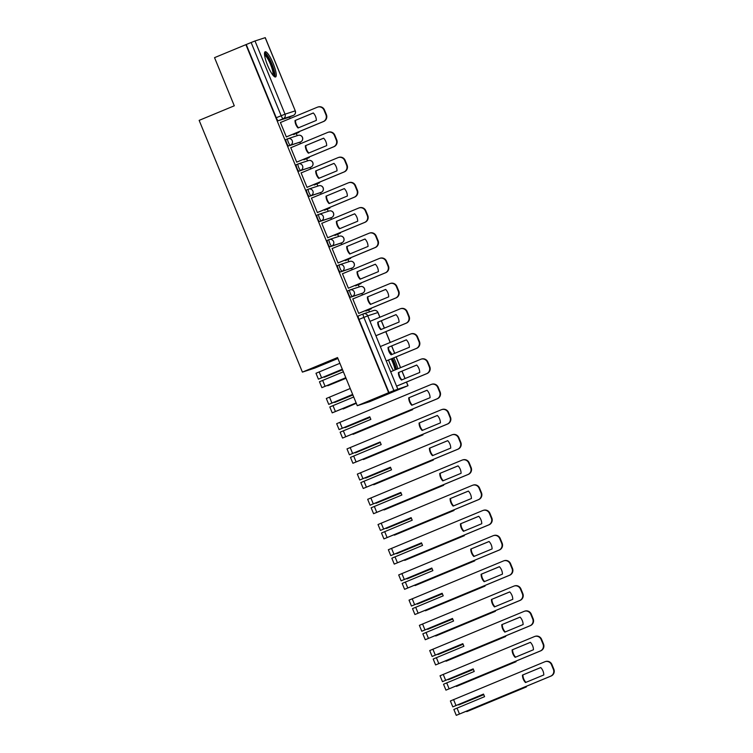 <?xml version="1.0" encoding="UTF-8"?>
<svg xmlns="http://www.w3.org/2000/svg" width="753" height="753" viewBox="0 0 753 753"><rect width="100%" height="100%" fill="white"/><g stroke="black" fill="none" stroke-linecap="round" stroke-linejoin="round"><path stroke-width="1.13" d="M349.74 290.018L348.037 290.724A3.492 0.753 67.5 0 0 348.018 290.724A3.492 0.753 67.5 0 0 348.639 294.188A3.492 0.753 67.5 0 0 350.682 297.19L352.423 296.466A3.492 0.753 -112.5 0 1 350.371 293.472A3.492 0.753 -112.5 0 1 349.759 290.009A3.492 0.753 -112.5 0 1 349.769 290.009A3.492 3.407 72 0 1 354.239 291.929A3.492 3.407 -108 0 1 352.423 296.466L362.598 293.162A3.492 0.753 -112.5 0 1 362.598 293.162A3.492 3.407 -108 0 0 364.424 288.625A3.492 3.407 -108 0 0 360.188 286.611A3.492 3.492 0 0 1 364.546 288.719A3.492 3.492 0 0 1 362.607 293.162L350.682 297.19M337.683 265.517L339.415 264.802L337.692 265.517A3.492 0.753 67.5 0 0 337.683 265.517A3.492 0.753 67.5 0 0 338.304 268.981A3.492 0.753 67.5 0 0 340.347 271.984L342.078 271.259A3.492 0.753 -112.5 0 1 340.036 268.266A3.492 0.753 -112.5 0 1 339.415 264.802A3.492 0.753 -112.5 0 1 339.434 264.802A3.492 3.407 72 0 1 343.905 266.722A3.492 3.407 -108 0 1 342.078 271.259L352.253 267.955A3.492 3.407 -108 0 0 354.079 263.418A3.492 3.407 -108 0 0 349.853 261.404A3.492 3.492 0 0 1 354.211 263.512A3.492 3.492 0 0 1 352.263 267.946A3.492 0.753 -112.5 0 1 352.253 267.955L340.347 271.984M327.348 240.311L329.08 239.595L327.357 240.311A3.492 0.753 67.5 0 0 327.348 240.311A3.492 0.753 67.5 0 0 327.96 243.774A3.492 0.753 67.5 0 0 330.012 246.777L331.744 246.052A3.492 0.753 -112.5 0 1 329.701 243.059A3.492 0.753 -112.5 0 1 329.08 239.595A3.492 0.753 -112.5 0 1 329.089 239.595A3.492 3.407 72 0 1 333.57 241.515A3.492 3.407 -108 0 1 331.744 246.052L341.918 242.748A3.492 0.753 -112.5 0 1 341.918 242.748A3.492 3.407 -108 0 0 343.745 238.212A3.492 3.407 -108 0 0 339.509 236.197A3.492 3.492 0 0 1 343.867 238.306A3.492 3.492 0 0 1 341.928 242.739L330.012 246.777M318.726 214.398L317.022 215.104A3.492 0.753 67.5 0 0 317.004 215.104A3.492 0.753 67.5 0 0 317.625 218.568A3.492 0.753 67.5 0 0 319.667 221.561L321.399 220.845A3.492 0.753 -112.5 0 1 319.357 217.852A3.492 0.753 -112.5 0 1 318.745 214.389A3.492 0.753 -112.5 0 1 318.754 214.379A3.492 3.407 72 0 1 323.225 216.309A3.492 3.407 -108 0 1 321.399 220.845L331.574 217.542A3.492 3.407 -108 0 0 333.4 213.005A3.492 3.407 -108 0 0 329.174 210.991A3.492 3.492 0 0 1 333.532 213.099A3.492 3.492 0 0 1 331.593 217.532A3.492 0.753 -112.5 0 1 331.574 217.542L319.667 221.561M306.669 189.897L308.401 189.182L306.678 189.897A3.492 0.753 67.5 0 0 306.669 189.897A3.492 0.753 67.5 0 0 307.29 193.361A3.492 0.753 67.5 0 0 309.332 196.354L311.064 195.639A3.492 0.753 -112.5 0 1 309.022 192.646A3.492 0.753 -112.5 0 1 308.401 189.182A3.492 0.753 -112.5 0 1 308.41 189.172A3.492 3.407 72 0 1 312.89 191.102A3.492 3.407 -108 0 1 311.064 195.639L321.239 192.335A3.492 0.753 -112.5 0 1 321.239 192.335A3.492 3.407 -108 0 0 323.065 187.798A3.492 3.407 -108 0 0 318.839 185.775A3.492 3.492 0 0 1 323.197 187.892A3.492 3.492 0 0 1 321.249 192.326L309.332 196.354M296.334 164.691L298.066 163.975L296.343 164.691A3.492 0.753 67.5 0 0 296.334 164.691A3.492 0.753 67.5 0 0 296.946 168.154A3.492 0.753 67.5 0 0 298.997 171.147L300.729 170.432A3.492 0.753 -112.5 0 1 298.687 167.439A3.492 0.753 -112.5 0 1 298.066 163.975A3.492 0.753 -112.5 0 1 298.075 163.966A3.492 3.407 72 0 1 302.555 165.895A3.492 3.407 -108 0 1 300.729 170.432L310.904 167.128A3.492 0.753 -112.5 0 1 310.904 167.128A3.492 3.407 -108 0 0 312.73 162.592A3.492 3.407 -108 0 0 308.495 160.568A3.492 3.492 0 0 1 312.853 162.686A3.492 3.492 0 0 1 310.914 167.119L298.997 171.147M287.712 138.768L286.008 139.484A3.492 0.753 67.5 0 0 285.989 139.484A3.492 0.753 67.5 0 0 286.611 142.948A3.492 0.753 67.5 0 0 288.653 145.941L290.385 145.225A3.492 0.753 -112.5 0 1 288.343 142.223A3.492 0.753 -112.5 0 1 287.721 138.768A3.492 0.753 -112.5 0 1 287.74 138.759A3.492 3.407 72 0 1 292.211 140.689A3.492 3.407 -108 0 1 290.385 145.225L300.56 141.922A3.492 3.407 -108 0 0 302.386 137.385A3.492 3.407 -108 0 0 298.16 135.361A3.492 3.492 0 0 1 302.518 137.479A3.492 3.492 0 0 1 300.579 141.912A3.492 0.753 -112.5 0 1 300.579 141.912A3.492 0.753 -112.5 0 1 300.56 141.922L288.653 145.941M273.17 63.459A13.62 2.937 67.5 0 0 265.15 51.778A13.62 2.937 67.5 0 0 267.56 65.276A13.62 2.937 67.5 0 0 275.579 76.957A13.62 2.937 67.5 0 0 273.17 63.459M397.829 368.791A13.62 2.937 67.5 0 0 395.372 361.421A13.62 2.937 67.5 0 0 393.772 357.844M391.974 354.484A13.62 2.937 67.5 0 0 389.066 350.522M388.548 360.009A13.62 2.937 67.5 0 0 389.762 363.247A13.62 2.937 67.5 0 0 393.424 370.608M357.289 405.707L337.532 357.553L302.405 372.114L199.15 120.367L234.287 105.806L214.539 57.652L245.892 44.653L388.642 392.708L357.289 405.707L369.619 401.697L408.013 385.705L393.885 390.572L363.859 317.371A3.492 0.753 -112.5 0 1 363.247 313.907A3.492 0.753 -112.5 0 1 363.257 313.907A3.492 3.407 -108 0 1 363.501 313.813A3.492 3.492 0 0 0 363.247 313.907L358.372 315.931A3.492 0.753 -112.5 0 1 358.372 315.931L363.247 313.907M369.469 311.874L368.659 309.916M362.522 294.941L361.901 293.444M359.228 286.921L358.324 284.709M352.178 269.734L351.566 268.237M348.893 261.715L347.98 259.503M341.843 244.527L341.231 243.031M338.549 236.508L337.645 234.296M331.508 219.321L330.887 217.824M328.214 211.301L327.31 209.089M321.164 194.114L320.552 192.617M317.879 186.095L316.966 183.883M310.829 168.907L310.217 167.411M307.535 160.888L306.631 158.676M300.494 143.701L299.873 142.204M297.2 135.672L296.296 133.469M290.15 118.494L289.538 116.997M337.928 358.494L314.735 368.104L302.405 372.114M388.642 392.708L393.885 390.572M255.003 40.973L285.029 114.174L295.204 110.87A3.492 3.407 72 0 1 293.378 115.407A3.492 0.753 -112.5 0 1 293.378 115.407A3.492 0.753 -112.5 0 1 293.388 115.397L288.493 117.43A3.492 0.753 -112.5 0 1 288.493 117.43A3.492 0.753 -112.5 0 1 288.503 117.421L278.318 120.734L283.203 118.71A3.492 0.753 -112.5 0 1 281.161 115.717L251.135 42.516L255.003 40.973L265.263 37.65L295.28 110.851L265.178 37.669M251.135 42.516L245.892 44.653M280.954 122.306L280.398 122.438L286.366 136.98L286.874 136.717M293.312 134.053L294.065 134.392M291.298 147.513L290.752 147.692M291.279 147.475L290.743 147.644L296.701 162.187L297.209 161.923M303.647 159.26L304.4 159.598M301.633 172.719L301.096 172.898M301.614 172.682L301.078 172.851L307.045 187.393L307.544 187.139M313.992 184.466L314.735 184.805M311.968 197.926L311.431 198.105M311.958 197.888L311.413 198.058L317.38 212.6L317.888 212.346M324.327 209.673L325.08 210.012M322.312 223.133L321.776 223.312M322.293 223.095L321.757 223.264L327.715 237.807L328.223 237.553M334.661 234.88L335.414 235.218M332.647 248.339L368.998 233.279A5.243 5.12 72 0 1 375.709 236.169L377.63 240.847A5.243 5.12 -108 0 1 374.89 247.662L338.022 262.938M332.628 248.302L332.092 248.471L338.059 263.023L338.558 262.759M345.006 260.086L345.749 260.425M348.903 287.966L348.394 288.23L342.427 273.687L342.973 273.508L342.446 273.725M355.341 285.293L356.094 285.632M353.326 298.753L352.79 298.932M353.308 298.715L352.771 298.894L358.729 313.436L359.237 313.173M280.944 122.268L280.417 122.485M365.685 310.5L366.429 310.838M360.856 293.877A3.492 0.753 67.5 0 0 360.875 293.877A3.492 0.753 67.5 0 0 360.885 293.868L362.607 293.162M352.263 267.946L350.531 268.67A3.492 0.753 67.5 0 0 350.531 268.67A3.492 0.753 67.5 0 0 350.55 268.661M340.187 243.464A3.492 0.753 67.5 0 0 340.196 243.464A3.492 0.753 67.5 0 0 340.205 243.454L341.928 242.739A3.492 0.753 -112.5 0 0 341.937 242.739M331.593 217.532L329.861 218.257A3.492 0.753 67.5 0 0 329.861 218.257A3.492 0.753 67.5 0 0 329.87 218.248M321.249 192.326L319.517 193.05A3.492 0.753 67.5 0 0 319.517 193.05A3.492 0.753 67.5 0 0 319.536 193.041M309.172 167.844A3.492 0.753 67.5 0 0 309.182 167.844A3.492 0.753 67.5 0 0 309.191 167.834L310.914 167.119M298.828 142.637A3.492 0.753 67.5 0 0 298.847 142.628A3.492 0.753 67.5 0 0 298.856 142.628L300.579 141.912M389 392.595L358.983 319.394A3.492 0.753 -112.5 0 1 358.362 315.931M246.25 44.54L276.276 117.741A3.492 0.753 67.5 0 0 278.318 120.734M286.328 136.905L323.206 121.619A5.243 5.12 -108 0 0 325.936 114.814L324.016 110.126A5.243 5.12 72 0 0 317.305 107.237L280.436 122.523M316.354 120.395A10.834 10.57 -108 0 0 313.304 112.959L295.007 120.546A10.834 10.57 72 0 0 298.056 127.982L316.354 120.395M293.529 134.571L298.95 132.368L298.715 131.813M298.95 132.368L293.538 134.608M298.48 132.519L298.263 132.001M317.672 107.105L318.142 106.954A5.243 5.12 72 0 1 324.487 109.976L324.016 110.126M286.347 136.933L323.668 121.468A5.243 5.12 -108 0 0 326.407 114.663L324.487 109.976M313.333 112.997L295.007 120.546M298.489 127.794A10.834 10.57 72 0 1 295.468 120.395M264.491 54.056A11.794 2.541 -112.5 0 1 266.449 55.054A11.794 2.541 -112.5 0 1 272.661 67.102A11.794 2.541 -112.5 0 1 273.508 75.818M272.812 74.989A10.918 2.353 67.5 0 0 271.221 66.16A10.918 2.353 67.5 0 0 265.856 56.108A10.918 2.353 67.5 0 0 264.585 55.129M274.751 76.844A13.535 2.918 67.5 0 0 272.595 65.775A13.535 2.918 67.5 0 0 266.054 53.595A13.535 2.918 67.5 0 0 264.642 52.446M392.134 358.522A11.794 2.541 -112.5 0 1 396.097 369.507M395.061 369.93A10.918 2.353 67.5 0 0 391.155 358.927M396.539 369.318A13.535 2.918 67.5 0 0 392.492 358.372M328.007 132.312L328.477 132.161A5.243 5.12 72 0 1 334.821 135.182L336.742 139.87A5.243 5.12 -108 0 1 334.012 146.675L296.682 162.14L333.541 146.826A5.243 5.12 -108 0 0 336.28 140.02L334.36 135.333A5.243 5.12 72 0 0 327.64 132.453L290.771 147.729M326.689 145.602A10.834 10.57 -108 0 0 323.639 138.166L305.341 145.753A10.834 10.57 72 0 0 308.391 153.188L326.689 145.602M303.864 159.777L309.285 157.575L309.059 157.019M309.285 157.575L303.883 159.815M308.815 157.725L308.608 157.208M323.668 138.204L305.341 145.753M308.834 153.01A10.834 10.57 72 0 1 305.812 145.602M307.008 187.318L343.876 172.032A5.243 5.12 -108 0 0 346.615 165.227L344.695 160.54A5.243 5.12 72 0 0 337.984 157.659L301.115 172.936M337.033 170.809A10.834 10.57 -108 0 0 333.984 163.373L315.676 170.959A10.834 10.57 72 0 0 318.726 178.395L337.033 170.809M314.199 184.984L319.62 182.781L319.394 182.226M319.62 182.781L314.217 185.022M319.159 182.932L318.943 182.414M338.351 157.518L338.812 157.368A5.243 5.12 72 0 1 345.166 160.389L344.695 160.54M307.026 187.356L344.347 171.882A5.243 5.12 -108 0 0 347.086 165.076L345.166 160.389M334.012 163.41L315.676 170.959M319.168 178.216A10.834 10.57 72 0 1 316.147 170.809M317.352 212.525L354.221 197.239A5.243 5.12 -108 0 0 356.96 190.434L355.03 185.756A5.243 5.12 72 0 0 348.319 182.866L311.45 198.143M347.368 196.015A10.834 10.57 -108 0 0 344.319 188.589L326.021 196.166A10.834 10.57 72 0 0 329.07 203.602L347.368 196.015M324.543 210.191L329.965 207.988L329.739 207.433M329.965 207.988L324.552 210.228M329.494 208.139L329.277 207.621M348.686 182.725L349.157 182.574A5.243 5.12 72 0 1 355.501 185.596L355.03 185.756M317.361 212.562L354.682 197.088A5.243 5.12 -108 0 0 357.421 190.283L355.501 185.596M344.347 188.617L326.021 196.166M329.503 203.423A10.834 10.57 72 0 1 326.482 196.015M327.687 237.732L364.556 222.455A5.243 5.12 -108 0 0 367.295 215.64L365.374 210.962A5.243 5.12 72 0 0 358.654 208.073L321.785 223.349M357.703 221.222A10.834 10.57 -108 0 0 354.654 213.796L336.356 221.373A10.834 10.57 72 0 0 339.405 228.808L357.703 221.222M334.878 235.397L340.3 233.195L340.074 232.639M340.3 233.195L334.897 235.435M339.829 233.345L339.622 232.828M359.021 207.932L359.492 207.781A5.243 5.12 72 0 1 365.836 210.802L365.374 210.962M327.696 237.769L365.026 222.295A5.243 5.12 -108 0 0 367.765 215.49L365.836 210.802M354.682 213.824L336.356 221.373M339.848 228.63A10.834 10.57 72 0 1 336.826 221.222M368.048 246.429A10.834 10.57 -108 0 0 364.998 239.002L346.691 246.579A10.834 10.57 72 0 0 349.74 254.015L368.048 246.429M345.213 260.604L350.634 258.401L350.409 257.846M350.634 258.401L345.232 260.642M350.173 258.552L349.957 258.034M369.365 233.138L369.827 232.988A5.243 5.12 72 0 1 376.18 236.018L375.709 236.169M338.041 262.976L375.361 247.502A5.243 5.12 -108 0 0 378.1 240.696L376.18 236.018M365.026 239.03L346.691 246.579M350.183 253.836A10.834 10.57 72 0 1 347.161 246.429M379.7 258.345L380.171 258.194A5.243 5.12 72 0 1 386.515 261.225L388.435 265.903A5.243 5.12 -108 0 1 385.696 272.718L348.375 288.183L385.235 272.868A5.243 5.12 -108 0 0 387.974 266.063L386.044 261.376A5.243 5.12 72 0 0 379.333 258.486L342.464 273.763M378.382 271.635A10.834 10.57 -108 0 0 375.333 264.209L357.035 271.786A10.834 10.57 72 0 0 360.085 279.222L378.382 271.635M355.557 285.811L360.979 283.608L360.753 283.053M360.979 283.608L355.567 285.848M360.508 283.759L360.292 283.241M375.361 264.237L357.035 271.786M360.518 279.043A10.834 10.57 72 0 1 357.496 271.635M358.701 313.352L395.57 298.075A5.243 5.12 -108 0 0 398.309 291.27L396.389 286.582A5.243 5.12 72 0 0 389.668 283.693L352.799 298.969M388.717 296.842A10.834 10.57 -108 0 0 385.668 289.416L367.37 297.002A10.834 10.57 72 0 0 370.42 304.428L388.717 296.842M371.314 308.815L365.911 311.055L371.314 308.815L371.088 308.259M370.843 308.965L370.636 308.448M390.035 283.552L390.506 283.401A5.243 5.12 72 0 1 396.85 286.432L396.389 286.582M358.71 313.389L396.04 297.924A5.243 5.12 -108 0 0 398.779 291.11L396.85 286.432M385.705 289.444L367.37 297.002M370.862 304.25A10.834 10.57 72 0 1 367.841 296.842M375.888 335.716L405.905 323.282A5.243 5.12 -108 0 0 408.644 316.476L406.724 311.789A5.243 5.12 72 0 0 400.012 308.899L369.996 321.343M399.062 322.058A10.834 10.57 -108 0 0 396.012 314.622L377.714 322.209A10.834 10.57 72 0 0 380.754 329.635L399.062 322.058M400.38 308.758L400.85 308.608A5.243 5.12 72 0 1 407.194 311.638L406.724 311.789M375.907 335.753L406.375 323.131A5.243 5.12 -108 0 0 409.114 316.326L407.194 311.638M396.04 314.65L377.714 322.209M381.197 329.456A10.834 10.57 72 0 1 378.175 322.049M345.806 377.724L341.843 379.361M345.862 377.855L321.889 387.654L345.796 377.686M342.37 369.337L320.505 378.307L342.333 369.234M342.314 369.205L318.406 379.173L342.38 369.375M321.889 387.654L319.47 381.762L343.377 371.784M342.483 369.61L324.317 377.253L342.559 369.789M346.032 378.279L327.8 385.734L345.966 378.1M342.54 369.761L326.425 376.387L342.502 369.657M386.233 360.932L416.249 348.488A5.243 5.12 -108 0 0 418.988 341.683L417.058 336.996A5.243 5.12 72 0 0 410.347 334.106L380.331 346.549M318.406 379.173L315.987 373.272L339.895 363.304M409.397 347.265A10.834 10.57 -108 0 0 406.347 339.829L388.049 347.415A10.834 10.57 72 0 0 391.099 354.842L409.397 347.265M345.975 378.138L329.899 384.868L346.022 378.241M341.881 379.465L345.853 377.818M410.714 333.974L411.185 333.814A5.243 5.12 72 0 1 417.529 336.845L417.058 336.996M386.242 360.96L416.71 348.338A5.243 5.12 -108 0 0 419.449 341.533L417.529 336.845M406.375 339.857L388.049 347.415M391.532 354.663A10.834 10.57 72 0 1 388.52 347.265M356.15 402.93L352.178 404.568M356.197 403.062L332.224 412.86L356.131 402.893M352.705 394.544L330.849 403.514L352.668 394.44M352.649 394.412L328.741 404.38L352.724 394.581M332.224 412.86L329.805 406.968L353.712 396.991M352.818 394.817L334.661 402.46L352.893 394.996M343.123 408.973L356.301 403.307L343.123 408.973M352.884 394.967L336.76 401.594L352.837 394.864M396.567 386.138L426.584 373.695A5.243 5.12 -108 0 0 429.323 366.89L427.403 362.202A5.243 5.12 72 0 0 420.682 359.313L390.666 371.756M328.741 404.38L326.322 398.478L350.23 388.51M419.732 372.471A10.834 10.57 -108 0 0 416.691 365.036L398.384 372.622A10.834 10.57 72 0 0 401.434 380.049L419.732 372.471M352.216 404.672L356.188 403.024M421.059 359.181L421.52 359.021A5.243 5.12 72 0 1 427.864 362.052L427.403 362.202M396.577 386.167L427.055 373.544A5.243 5.12 -108 0 0 429.794 366.739L427.864 362.052M416.72 365.064L398.384 372.622M401.876 379.87A10.834 10.57 72 0 1 398.855 372.471M362.56 429.878L395.777 416.484L352.997 434.33L412.672 409.641L353.468 434.18L389.988 418.546L342.559 438.067L340.14 432.175L370.853 419.383L369.789 416.795L339.085 429.587L336.666 423.685L431.027 384.519A5.243 5.12 72 0 1 431.394 384.388L431.864 384.237A5.243 5.12 72 0 1 438.208 387.258L440.129 391.946A5.243 5.12 -108 0 1 437.389 398.751L362.513 429.775M369.845 416.936L341.184 428.73L369.808 416.833M339.085 429.587L369.855 416.964M342.559 438.067L436.919 398.902A5.243 5.12 -108 0 0 439.658 392.097L437.738 387.409A5.243 5.12 72 0 0 431.394 384.388M369.958 417.218L344.996 427.666L370.034 417.388M370.015 417.35L347.095 426.8L369.977 417.256M430.076 397.678A10.834 10.57 -108 0 0 427.026 390.242L408.728 397.829A10.834 10.57 72 0 0 411.769 405.255L430.076 397.678M412.672 409.641L412.437 409.086M412.202 409.792L411.985 409.274M427.055 390.27L408.728 397.829M412.211 405.076A10.834 10.57 72 0 1 409.19 397.678M372.895 455.085L406.121 441.691L363.332 459.537L423.007 434.848L363.803 459.386L400.332 443.752L352.903 463.274L350.484 457.382L381.187 444.59L380.124 442.002L349.42 454.793L347.001 448.901L441.362 409.726A5.243 5.12 72 0 1 441.729 409.594L442.199 409.444A5.243 5.12 72 0 1 448.543 412.465L450.463 417.153A5.243 5.12 -108 0 1 447.724 423.958L372.857 454.991M380.18 442.143L351.519 453.937L380.143 442.039M349.42 454.793L380.199 442.18M352.903 463.274L447.263 424.108A5.243 5.12 -108 0 0 450.002 417.303L448.082 412.616A5.243 5.12 72 0 0 441.729 409.594M380.303 442.425L355.331 452.873L380.312 442.463M440.411 422.885A10.834 10.57 -108 0 0 437.361 415.449L419.063 423.035A10.834 10.57 72 0 0 422.113 430.471L440.411 422.885M423.007 434.848L422.781 434.293M422.537 435.008L422.329 434.481M437.389 415.477L419.063 423.035M422.546 430.283A10.834 10.57 72 0 1 419.534 422.885M383.23 480.292L416.456 466.898L373.676 484.744L433.342 460.055L374.137 484.593L410.667 468.968L363.238 488.481L360.819 482.588L391.522 469.797L390.468 467.208L359.755 480L357.336 474.108L451.696 434.933A5.243 5.12 72 0 1 452.073 434.801L452.534 434.65A5.243 5.12 72 0 1 458.888 437.672L460.808 442.359A5.243 5.12 -108 0 1 458.069 449.165L383.192 480.198M390.525 467.349L361.864 479.143L390.478 467.246M359.755 480L390.534 467.387M363.238 488.481L457.598 449.315A5.243 5.12 -108 0 0 460.337 442.51L458.417 437.822A5.243 5.12 72 0 0 452.073 434.801M390.638 467.632L365.676 478.08L390.703 467.801M390.694 467.764L367.775 477.214L390.656 467.669M450.746 448.091A10.834 10.57 -108 0 0 447.706 440.656L429.398 448.242A10.834 10.57 72 0 0 432.448 455.678L450.746 448.091M433.342 460.055L433.116 459.499M432.881 460.215L432.664 459.688M447.734 440.684L429.398 448.242M432.89 455.49A10.834 10.57 72 0 1 429.869 448.091M393.574 505.498L426.791 492.104L384.011 509.95L443.686 485.261L384.482 509.8L421.012 494.175L373.573 513.697L371.154 507.795L401.867 495.003L400.803 492.424L370.099 505.207L367.68 499.314L462.041 460.139A5.243 5.12 72 0 1 462.408 460.008L462.879 459.857A5.243 5.12 72 0 1 469.223 462.879L471.143 467.566A5.243 5.12 -108 0 1 468.404 474.371L393.527 505.404M400.86 492.556L372.198 504.35L400.822 492.453M370.099 505.207L400.869 492.594M373.573 513.697L467.933 474.522A5.243 5.12 -108 0 0 470.672 467.717L468.752 463.029A5.243 5.12 72 0 0 462.408 460.008M400.973 492.839L376.011 503.286L401.048 493.008M401.029 492.98L378.11 502.43L400.991 492.876M461.09 473.298A10.834 10.57 -108 0 0 458.04 465.862L439.743 473.449A10.834 10.57 72 0 0 442.783 480.885L461.09 473.298M443.686 485.261L443.451 484.716M443.216 485.421L442.999 484.894M458.069 465.891L439.743 473.449M443.225 480.696A10.834 10.57 72 0 1 440.204 473.298M403.909 530.705L437.135 517.311L394.346 535.157L454.021 510.478L394.817 535.006L431.347 519.382L383.917 538.903L381.498 533.002L412.202 520.21L411.138 517.631L380.434 530.413L378.015 524.521L472.376 485.346A5.243 5.12 72 0 1 472.743 485.214L473.213 485.064A5.243 5.12 72 0 1 479.557 488.085L481.478 492.773A5.243 5.12 -108 0 1 478.739 499.578L403.872 530.611M411.194 517.763L382.533 529.557L411.157 517.659M380.434 530.413L411.213 517.8M383.917 538.903L478.277 499.728A5.243 5.12 -108 0 0 481.016 492.923L479.096 488.236A5.243 5.12 72 0 0 472.743 485.214M405.058 520.643L386.345 528.493L411.383 518.215L388.454 527.637L404.954 520.389M471.425 498.505A10.834 10.57 -108 0 0 468.375 491.069L450.078 498.655A10.834 10.57 72 0 0 453.127 506.091L471.425 498.505M454.021 510.478L453.795 509.922M453.551 510.628L453.344 510.11M468.404 491.097L450.078 498.655M453.56 505.903A10.834 10.57 72 0 1 450.548 498.505M414.244 555.912L447.47 542.518L404.69 560.364L464.356 535.684L405.152 560.213L441.682 544.588L394.252 564.11L391.833 558.208L422.537 545.417L421.482 542.838L390.769 555.62L388.35 549.728L482.72 510.553A5.243 5.12 72 0 1 483.087 510.421L483.548 510.27A5.243 5.12 72 0 1 489.902 513.292L491.822 517.979A5.243 5.12 -108 0 1 489.083 524.785L414.206 555.818M421.539 542.969L392.878 554.763L421.492 542.866M390.769 555.62L421.548 543.007M394.252 564.11L488.612 524.935A5.243 5.12 -108 0 0 491.351 518.13L489.431 513.442A5.243 5.12 72 0 0 483.087 510.421M421.652 543.252L396.69 553.7L421.718 543.421M421.708 543.393L398.789 552.843L421.671 543.29M481.769 523.712A10.834 10.57 -108 0 0 478.72 516.276L460.412 523.862A10.834 10.57 72 0 0 463.462 531.298L481.769 523.712M464.356 535.684L464.13 535.129M463.895 535.835L463.679 535.317M478.748 516.304L460.412 523.862M463.904 531.11A10.834 10.57 72 0 1 460.883 523.712M424.588 581.118L457.805 567.724L415.025 585.57L474.701 560.891L415.496 585.42L452.026 569.795L404.587 589.317L402.168 583.415L432.881 570.623L431.817 568.044L401.114 580.827L398.695 574.934L493.055 535.76A5.243 5.12 72 0 1 493.422 535.628L493.893 535.477A5.243 5.12 72 0 1 500.237 538.499L502.157 543.186A5.243 5.12 -108 0 1 499.418 549.991L424.541 581.024M431.874 568.176L403.213 579.97L431.836 568.073M401.114 580.827L431.893 568.214M404.587 589.317L498.947 550.142A5.243 5.12 -108 0 0 501.686 543.337L499.766 538.649A5.243 5.12 72 0 0 493.422 535.628M431.987 568.459L407.025 578.906L432.062 568.628M432.043 568.6L409.124 578.05L432.006 568.496M492.104 548.918A10.834 10.57 -108 0 0 489.055 541.482L470.757 549.069A10.834 10.57 72 0 0 473.806 556.505L492.104 548.918M474.701 560.891L474.465 560.336M474.23 561.041L474.014 560.524M489.083 541.52L470.757 549.069M474.239 556.316A10.834 10.57 72 0 1 471.218 548.918M434.923 606.325L468.15 592.94L425.36 610.787L485.036 586.098L425.831 610.627L462.361 595.002L414.931 614.523L412.512 608.622L443.216 595.83L442.152 593.251L411.449 606.033L409.03 600.141L503.39 560.976A5.243 5.12 72 0 1 503.757 560.834L504.228 560.684A5.243 5.12 72 0 1 510.572 563.705L512.492 568.393A5.243 5.12 -108 0 1 509.762 575.198L434.886 606.231M442.209 593.383L413.548 605.177L442.171 593.289M411.449 606.033L442.227 593.42M414.931 614.523L509.292 575.348A5.243 5.12 -108 0 0 512.031 568.543L510.11 563.856A5.243 5.12 72 0 0 503.757 560.834M442.331 593.665L417.369 604.113L442.397 593.844M442.387 593.806L419.468 603.257L442.34 593.703M502.439 574.125A10.834 10.57 -108 0 0 499.39 566.689L481.092 574.275A10.834 10.57 72 0 0 484.141 581.711L502.439 574.125M485.036 586.098L484.81 585.542M484.565 586.248L484.358 585.73M499.418 566.727L481.092 574.275M484.584 581.532A10.834 10.57 72 0 1 481.562 574.125M445.258 631.532L478.484 618.147L435.705 635.993L495.37 611.304L436.166 635.833L472.696 620.208L425.266 639.73L422.847 633.828L453.551 621.037L452.497 618.458L421.784 631.249L419.374 625.348L513.734 586.182A5.243 5.12 72 0 1 514.101 586.041L514.563 585.89A5.243 5.12 72 0 1 520.916 588.912L522.836 593.599A5.243 5.12 -108 0 1 520.097 600.405L445.221 631.438M452.553 618.59L423.892 630.383L452.506 618.495M421.784 631.249L452.562 618.627M425.266 639.73L519.626 600.555A5.243 5.12 -108 0 0 522.366 593.75L520.445 589.062A5.243 5.12 72 0 0 514.101 586.041M452.666 618.872L427.704 629.32L452.741 619.051M452.722 619.013L429.803 628.463L452.685 618.91M512.784 599.332A10.834 10.57 -108 0 0 509.734 591.896L491.427 599.482A10.834 10.57 72 0 0 494.476 606.918L512.784 599.332M495.37 611.304L495.145 610.749M494.909 611.455L494.693 610.937M509.762 591.933L491.427 599.482M494.919 606.739A10.834 10.57 72 0 1 491.897 599.332M455.603 656.748L488.829 643.354L446.04 661.2L505.715 636.511L446.51 661.049L483.04 645.415L435.601 664.937L433.182 659.035L463.895 646.253L462.831 643.664L432.128 656.456L429.709 650.554L524.069 611.389A5.243 5.12 72 0 1 524.436 611.248L524.907 611.097A5.243 5.12 72 0 1 531.251 614.119L533.171 618.806A5.243 5.12 -108 0 1 530.432 625.611L455.556 656.644M432.128 656.456L462.85 643.702M435.601 664.937L529.971 625.762A5.243 5.12 -108 0 0 532.71 618.957L530.78 614.279A5.243 5.12 72 0 0 524.436 611.248M463.057 644.22L438.039 654.526L463.076 644.257M523.119 624.538A10.834 10.57 -108 0 0 520.069 617.112L501.771 624.689A10.834 10.57 72 0 0 504.821 632.125L523.119 624.538M505.715 636.511L505.489 635.956M505.244 636.662L505.028 636.144M520.097 617.14L501.771 624.689M505.254 631.946A10.834 10.57 72 0 1 502.232 624.538M465.938 681.954L499.164 668.56L456.384 686.407L516.05 661.718L456.845 686.256L493.375 670.622L445.945 690.143L443.526 684.242L474.23 671.46L473.176 668.871L442.463 681.663L440.044 675.761L534.404 636.596A5.243 5.12 72 0 1 534.771 636.454L535.242 636.304A5.243 5.12 72 0 1 541.586 639.325L543.515 644.013A5.243 5.12 -108 0 1 540.776 650.818L465.9 681.851M473.223 669.003L444.562 680.797L473.185 668.909M442.463 681.663L473.242 669.04M445.945 690.143L540.306 650.978A5.243 5.12 -108 0 0 543.045 644.163L541.125 639.485A5.243 5.12 72 0 0 534.771 636.454M473.345 669.295L448.383 679.733L473.411 669.464M473.402 669.426L450.482 678.877L473.355 669.323M533.453 649.745A10.834 10.57 -108 0 0 530.404 642.318L512.106 649.895A10.834 10.57 72 0 0 515.156 657.331L533.453 649.745M516.05 661.718L515.824 661.162M515.579 661.868L515.372 661.35M530.432 642.347L512.106 649.895M515.598 657.153A10.834 10.57 72 0 1 512.577 649.745M476.273 707.161L509.499 693.767L466.719 711.613L526.385 686.924L467.189 711.463L503.71 695.828L456.28 715.35L453.861 709.448L484.574 696.666L483.511 694.078L452.807 706.869L450.388 700.968L544.748 661.802A5.243 5.12 72 0 1 545.116 661.661L545.577 661.51A5.243 5.12 72 0 1 551.93 664.532L553.85 669.219A5.243 5.12 -108 0 1 551.111 676.025L476.235 707.058M483.567 694.21L454.906 706.003L483.52 694.115M452.807 706.869L483.577 694.247M456.28 715.35L550.641 676.185A5.243 5.12 -108 0 0 553.38 669.37L551.46 664.692A5.243 5.12 72 0 0 545.116 661.661M483.68 694.501L458.718 704.949L483.755 694.671M483.737 694.633L460.817 704.083L483.699 694.53M543.798 674.952A10.834 10.57 -108 0 0 540.748 667.525L522.441 675.102A10.834 10.57 72 0 0 525.49 682.538L543.798 674.952M526.385 686.924L526.159 686.369M525.923 687.075L525.707 686.557M540.776 667.553L522.441 675.102M525.933 682.359A10.834 10.57 72 0 1 522.911 674.952M379.851 317.258L377.912 312.523L367.737 315.836L397.753 389.028M407.928 385.724L406.441 382.082M405.001 378.58L401.961 371.182M400.521 367.671L396.097 356.875M394.657 353.364L391.626 345.975M390.186 342.464L385.762 331.668M384.322 328.157L381.291 320.769M288.503 117.421L293.388 115.397L283.203 118.71A3.492 3.407 72 0 0 285.029 114.174L276.276 117.741M358.983 319.394L367.737 315.836A3.492 3.407 -108 0 0 363.501 313.813L373.676 310.509A3.492 3.407 -108 0 1 377.912 312.523L377.987 312.504A3.492 3.492 0 0 0 373.676 310.509M326.407 114.663L325.936 114.814M334.012 146.675L333.541 146.826M344.347 171.882L343.876 172.032M347.086 165.076L346.615 165.227M365.026 222.295L364.556 222.455M367.765 215.49L367.295 215.64M375.361 247.502L374.89 247.662M378.1 240.696L377.63 240.847M386.515 261.225L386.044 261.376M396.04 297.924L395.57 298.075M398.779 291.11L398.309 291.27M406.375 323.131L405.905 323.282M409.114 316.326L408.644 316.476M325.061 386.28L322.642 380.378M321.578 377.799L319.159 371.897M335.396 411.486L332.977 405.585M331.913 403.006L329.494 397.104M427.055 373.544L426.584 373.695M429.794 366.739L429.323 366.89M345.731 436.693L343.312 430.791M342.257 428.212L339.838 422.311M437.389 398.751L436.919 398.902M440.129 391.946L439.658 392.097M438.208 387.258L437.738 387.409M356.075 461.9L353.656 455.998M352.592 453.419L350.173 447.517M366.41 487.106L363.991 481.205M362.927 478.626L360.508 472.724M458.069 449.165L457.598 449.315M460.808 442.359L460.337 442.51M458.888 437.672L458.417 437.822M376.745 512.313L374.326 506.411M373.272 503.832L370.853 497.931M468.404 474.371L467.933 474.522M471.143 467.566L470.672 467.717M469.223 462.879L468.752 463.029M387.089 537.52L384.67 531.627M383.606 529.039L381.187 523.137M397.424 562.726L395.005 556.834M393.951 554.246L391.532 548.344M489.083 524.785L488.612 524.935M491.822 517.979L491.351 518.13M489.902 513.292L489.431 513.442M407.768 587.933L405.349 582.041M404.286 579.452L401.867 573.551M499.418 549.991L498.947 550.142M502.157 543.186L501.686 543.337M500.237 538.499L499.766 538.649M418.103 613.14L415.684 607.247M414.621 604.659L412.202 598.757M509.762 575.198L509.292 575.348M428.438 638.346L426.019 632.454M424.965 629.866L422.546 623.973M520.097 600.405L519.626 600.555M522.836 593.599L522.366 593.75M520.916 588.912L520.445 589.062M438.783 663.553L436.364 657.661M435.3 655.072L432.881 649.18M531.251 614.119L530.78 614.279M449.117 688.76L446.698 682.867M445.635 680.279L443.216 674.387M540.776 650.818L540.306 650.978M543.515 644.013L543.045 644.163M459.452 713.976L457.033 708.074M455.979 705.486L453.56 699.593M551.111 676.025L550.641 676.185M553.85 669.219L553.38 669.37M551.93 664.532L551.46 664.692M348.018 290.724L349.759 290.009A3.492 3.492 0 0 1 350.013 289.914L360.188 286.611M317.004 215.104L318.745 214.389A3.492 3.492 0 0 1 318.999 214.294L329.174 210.991M285.989 139.484L287.721 138.768A3.492 3.492 0 0 1 287.985 138.674L298.16 135.361M308.495 160.568L298.32 163.881A3.492 3.492 0 0 0 298.066 163.975M318.839 185.775L308.664 189.088A3.492 3.492 0 0 0 308.401 189.182M339.509 236.197L329.334 239.501A3.492 3.492 0 0 0 329.08 239.595M349.853 261.404L339.678 264.708A3.492 3.492 0 0 0 339.415 264.802M408.013 385.705L406.516 382.053M405.076 378.543L402.036 371.144M400.596 367.633L396.172 356.847M394.732 353.336L391.701 345.938M390.261 342.427L385.837 331.64M384.397 328.129L381.366 320.731M379.926 317.22L377.987 312.504M293.388 115.397A3.492 3.492 0 0 0 295.28 110.851"/></g></svg>
